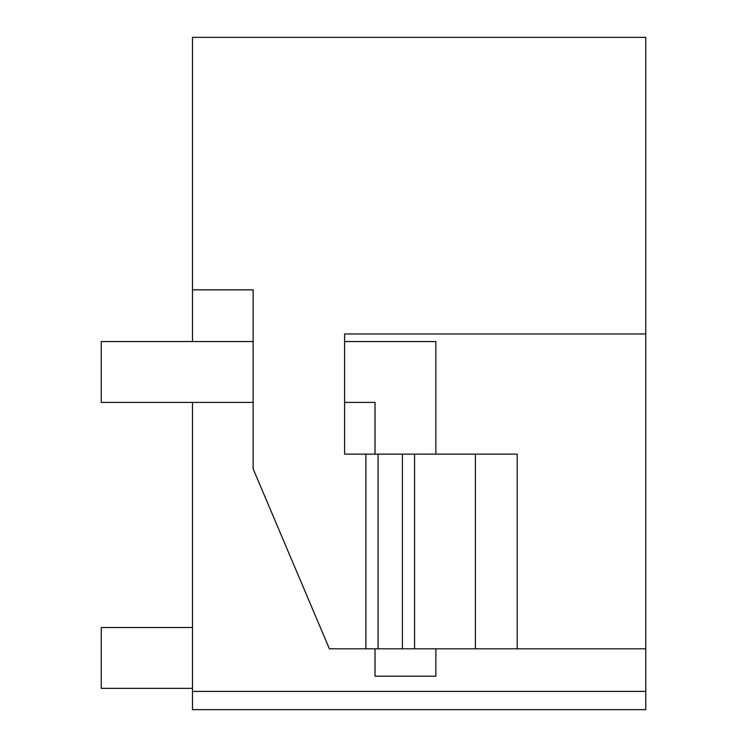 <?xml version="1.0" encoding="UTF-8"?>
<svg xmlns="http://www.w3.org/2000/svg" width="747" height="747" viewBox="0 0 747 747"><rect width="100%" height="100%" fill="white"/><g stroke="black" fill="none" stroke-linecap="round" stroke-linejoin="round"><path stroke-width="1.12" d="M435.865 454.111L435.865 341.556L344.6 341.556L344.6 333.956L645.763 333.956L645.763 37.35L192.493 37.35L192.493 341.556M645.763 333.956L645.763 691.395L192.493 691.395L192.493 709.65L645.763 709.65L645.763 691.395M192.493 402.4L192.493 691.395M645.763 648.807L329.39 648.807L253.14 468.855L253.14 289.845L192.493 289.845M365.899 648.807L365.899 454.111L517.195 454.111L517.195 648.807M344.6 333.956L344.6 454.111L365.899 454.111M344.6 454.111L344.6 402.4L375.022 402.4L375.022 454.111M475.409 648.807L475.409 454.111M414.566 648.807L414.566 454.111M192.493 688.351L101.237 688.351L101.237 627.517L192.493 627.517M253.14 402.4L101.237 402.4L101.237 341.556L253.14 341.556M375.022 648.807L375.022 676.184L435.865 676.184L435.865 648.807M402.4 454.111L402.4 648.807M378.066 648.807L378.066 454.111"/></g></svg>

